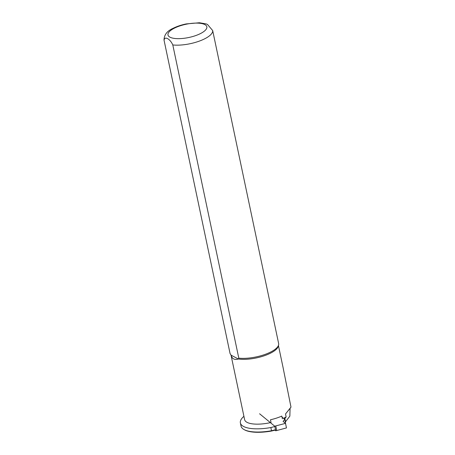 <?xml version="1.0" encoding="UTF-8"?>
<svg xmlns="http://www.w3.org/2000/svg" width="455" height="455" viewBox="0 0 455 455"><rect width="100%" height="100%" fill="white"/><g stroke="black" fill="none" stroke-linecap="round" stroke-linejoin="round"><path stroke-width="0.68" d="M284.13 418.856A1.49 0.506 -11.9 0 0 284.87 418.554L286.138 416.899A24.183 8.241 168.1 0 1 283.471 418.316M270.412 422.649A24.183 8.241 168.1 0 1 244.625 419.658L231.021 355.11M243.92 416.319A31.81 10.846 -11.9 0 0 240.382 422.934A31.81 10.846 -11.9 0 0 270.839 427.546L274.837 426.523M275.571 430.003L271.567 431.033A31.315 10.675 168.1 0 1 244.517 429.827L243.982 429.526A31.81 10.846 -11.9 0 0 271.516 430.743L270.839 427.546M282.982 367.122L290.99 407.117L290.08 408.351L289.852 416.137L285.359 422.001M206.439 24.007L207.525 24.507L212.678 30.542L278.682 343.752A24.803 8.457 168.1 0 1 278.591 345.004L278.244 346.318A24.183 8.241 168.1 0 1 262.939 356.202A24.183 8.241 168.1 0 1 238.335 358.995C234.552 360.155 232.124 358.87 231.049 355.15L230.065 353.546L164.01 40.034C164.153 34.842 167.144 30.951 172.98 28.369C176.813 26.447 181.192 24.968 186.129 23.933L199.432 22.75L206.109 23.899M278.591 345.004A24.803 8.457 168.1 0 1 263.604 354.911A24.803 8.457 168.1 0 1 238.801 358.153L238.335 358.995L231.049 355.15M164.062 40.341C164.482 35.814 170.079 38.738 172.798 44.948L238.801 358.153M286.138 416.899L285.524 413.976L290.99 407.117M271.043 422.507L270.469 419.772A24.183 8.241 -11.9 0 0 281.793 416.092L282.367 418.827M240.382 422.934L241.053 426.125A31.81 10.846 -11.9 0 0 243.982 429.526M290.08 408.351L285.524 413.976M284.87 418.554L285.541 421.751L289.852 416.137M271.567 431.033L271.516 430.743L275.514 429.713M282.009 417.116L284.813 419.419L283.084 421.37L285.512 423.36L286.474 427.922L275.741 430.794L274.78 426.227L259.577 413.766M275.741 430.794L274.968 430.163M285.666 424.105L284.813 419.419M276.72 430.487L275.758 425.925L274.78 426.227M285.512 423.36L275.758 425.925M212.678 30.542A24.803 8.457 168.1 0 1 199.193 41.155A24.803 8.457 168.1 0 1 172.798 44.948M204.847 24.581A19.844 6.762 -11.9 0 0 171.194 30.07A19.844 6.762 -11.9 0 0 186.192 37.987A19.844 6.762 -11.9 0 0 204.847 24.581M278.443 345.572L282.993 367.174"/></g></svg>
